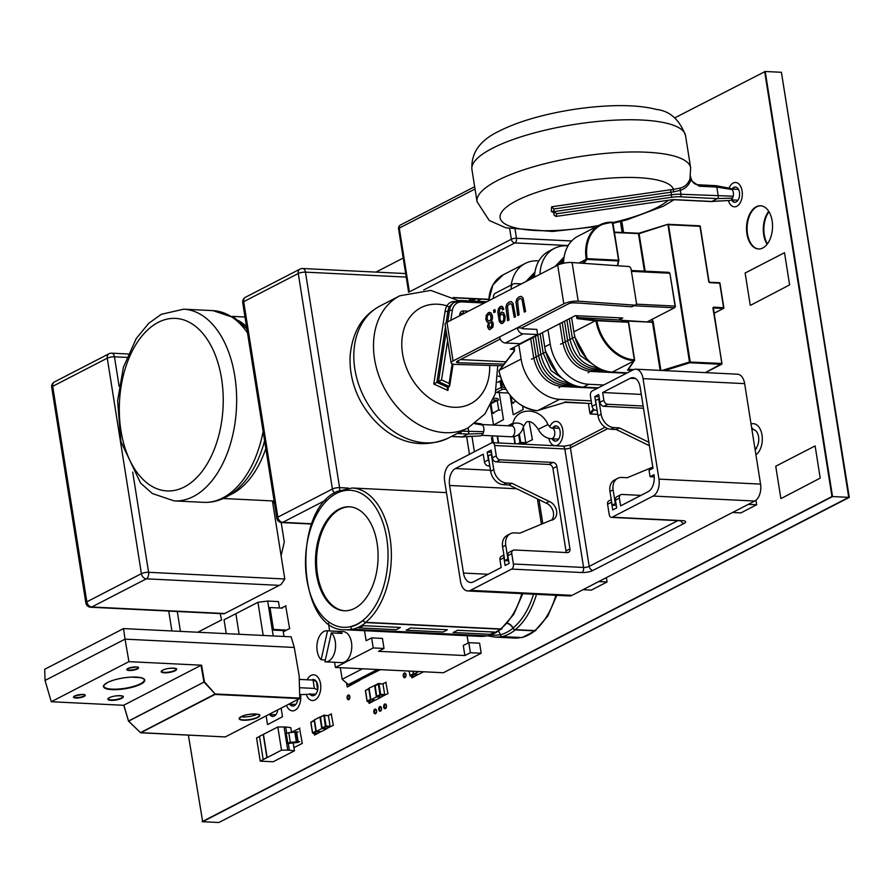 <?xml version="1.0" encoding="UTF-8"?>
<svg xmlns="http://www.w3.org/2000/svg" width="894" height="894" viewBox="0 0 894 894"><rect width="100%" height="100%" fill="white"/><g stroke="black" fill="none" stroke-linecap="round" stroke-linejoin="round"><path stroke-width="1.34" d="M768.717 211.308A21.624 12.985 -87.2 0 0 767.108 244.274A21.624 12.985 92.8 0 1 768.717 211.308M758.76 248.99A21.624 12.985 92.8 0 1 747.127 226.774A21.624 12.985 92.8 0 1 760.872 205.799A21.624 12.985 -87.2 0 0 747.496 233.915A21.624 12.985 -87.2 0 0 758.76 248.99M188.388 735.136L202.67 821.709L832.537 496.561L202.67 821.709L218.862 822.514L848.73 497.355L832.537 496.561L765.208 71.486L674.746 117.874M849.3 497.388L781.412 72.291L849.3 497.388L218.862 822.514L848.73 497.355L781.412 72.291L765.208 71.486L832.537 496.561L831.968 496.539L764.649 71.464M404.915 677.216A1.889 1.14 92.8 0 1 404.054 675.305A1.889 1.14 92.8 0 1 405.094 673.495A1.889 1.14 -87.2 0 0 404.054 675.305A1.889 1.14 -87.2 0 0 404.915 677.216M273.028 716.407A8.113 4.872 92.8 0 1 270.379 714.418A8.113 4.872 -87.2 0 0 273.028 716.407M313.023 695.767A8.113 4.872 92.8 0 1 310.397 693.811A8.113 4.872 -87.2 0 0 313.023 695.767M312.464 680.043A8.113 4.872 92.8 0 1 313.816 679.608A8.113 4.872 -87.2 0 0 312.464 680.043M555.655 441.167A7.633 4.582 92.8 0 1 552.905 438.82A7.633 4.582 -87.2 0 0 555.655 441.167M553.431 428.025A7.633 4.582 92.8 0 1 556.403 425.957A7.633 4.582 -87.2 0 0 553.431 428.025M375.491 713.311A1.889 1.14 92.8 0 1 374.642 711.4A1.889 1.14 92.8 0 1 375.681 709.579A1.889 1.14 -87.2 0 0 374.642 711.4A1.889 1.14 -87.2 0 0 375.491 713.311M385.336 708.227A1.889 1.14 92.8 0 1 384.487 706.316A1.889 1.14 92.8 0 1 385.515 704.494A1.889 1.14 -87.2 0 0 384.487 706.316A1.889 1.14 -87.2 0 0 385.336 708.227M735.002 202.279A7.633 4.582 92.8 0 1 732.253 199.932A7.633 4.582 -87.2 0 0 735.002 202.279M732.778 189.126A7.633 4.582 92.8 0 1 735.751 187.07A7.633 4.582 -87.2 0 0 732.778 189.126M380.419 710.764A1.889 1.14 92.8 0 1 379.559 708.853A1.889 1.14 92.8 0 1 380.598 707.042A1.889 1.14 -87.2 0 0 379.559 708.853A1.889 1.14 -87.2 0 0 380.419 710.764M293.031 706.092A8.113 4.872 92.8 0 1 290.405 704.137A8.113 4.872 -87.2 0 0 293.031 706.092M348.783 699.231A1.889 1.14 92.8 0 1 347.922 697.32A1.889 1.14 92.8 0 1 348.962 695.498A1.889 1.14 -87.2 0 0 347.922 697.32A1.889 1.14 -87.2 0 0 348.783 699.231M734.812 202.279A7.633 4.582 92.8 0 1 731.873 199.91A7.633 4.582 -87.2 0 0 734.812 202.279M732.409 189.115A7.633 4.582 92.8 0 1 735.561 187.036A7.633 4.582 -87.2 0 0 732.409 189.115M555.465 441.178A7.633 4.582 92.8 0 1 552.526 438.809A7.633 4.582 -87.2 0 0 555.465 441.178M553.051 428.002A7.633 4.582 92.8 0 1 556.213 425.935A7.633 4.582 -87.2 0 0 553.051 428.002M272.838 716.418A8.113 4.872 92.8 0 1 270.044 714.462A8.113 4.872 -87.2 0 0 272.838 716.418M292.841 706.104A8.113 4.872 92.8 0 1 290.036 704.137A8.113 4.872 -87.2 0 0 292.841 706.104M312.833 695.778A8.113 4.872 92.8 0 1 310.039 693.811A8.113 4.872 -87.2 0 0 312.833 695.778M312.084 680.021A8.113 4.872 92.8 0 1 313.626 679.585A8.113 4.872 -87.2 0 0 312.084 680.021M376.497 710.864A1.889 1.14 92.8 0 1 375.301 713.323A1.889 1.14 92.8 0 1 374.262 711.378A1.889 1.14 92.8 0 1 375.491 709.545A1.889 1.14 92.8 0 1 376.497 710.864M349.789 696.784A1.889 1.14 92.8 0 1 348.593 699.242A1.889 1.14 92.8 0 1 347.542 697.298A1.889 1.14 92.8 0 1 348.772 695.465A1.889 1.14 92.8 0 1 349.789 696.784M381.425 708.327A1.889 1.14 92.8 0 1 380.229 710.786A1.889 1.14 92.8 0 1 379.179 708.841A1.889 1.14 92.8 0 1 380.408 706.998A1.889 1.14 92.8 0 1 381.425 708.327M386.342 705.779A1.889 1.14 92.8 0 1 385.146 708.238A1.889 1.14 92.8 0 1 384.107 706.294A1.889 1.14 92.8 0 1 385.336 704.461A1.889 1.14 92.8 0 1 386.342 705.779M405.921 674.78A1.889 1.14 92.8 0 1 404.725 677.239A1.889 1.14 92.8 0 1 403.675 675.294A1.889 1.14 92.8 0 1 404.904 673.461A1.889 1.14 92.8 0 1 405.921 674.78M732.03 189.092A7.633 4.582 92.8 0 1 735.371 187.025A7.633 4.582 92.8 0 1 739.45 192.355A7.633 4.582 92.8 0 1 734.622 202.279A7.633 4.582 92.8 0 1 731.493 199.898M728.375 200.435A12.181 7.308 -87.2 0 0 734.399 206.816A12.181 7.308 -87.2 0 0 737.74 205.676A12.181 7.308 -87.2 0 0 742.244 192.188A12.181 7.308 -87.2 0 0 735.594 182.488A12.181 7.308 -87.2 0 0 732.856 183.214L732.253 183.628A12.181 7.308 -87.2 0 0 728.979 188.254M753.05 429.567A10.337 6.213 92.8 0 1 758.57 436.786A10.337 6.213 92.8 0 1 755.028 449.146M755.922 454.8A16.237 9.745 -87.2 0 0 756.089 454.677A16.237 9.745 -87.2 0 0 762.213 436.719A16.237 9.745 -87.2 0 0 753.34 423.678A16.237 9.745 -87.2 0 0 751.049 424.013M552.682 427.98A7.633 4.582 92.8 0 1 556.023 425.913A7.633 4.582 92.8 0 1 560.091 431.243A7.633 4.582 92.8 0 1 555.275 441.178A7.633 4.582 92.8 0 1 552.146 438.786M548.782 438.362A12.181 7.308 -87.2 0 0 555.051 445.704A12.181 7.308 -87.2 0 0 558.392 444.575A12.181 7.308 -87.2 0 0 562.896 431.087A12.181 7.308 -87.2 0 0 556.247 421.387A12.181 7.308 -87.2 0 0 553.498 422.113L552.894 422.516A12.181 7.308 -87.2 0 0 549.721 426.907M277.788 709.87A8.113 4.872 92.8 0 1 272.648 716.418A8.113 4.872 92.8 0 1 269.697 714.496M267.865 724.475L282.493 716.72L281.129 708.137M266.133 715.882L267.496 724.453M297.78 699.544A8.113 4.872 92.8 0 1 292.651 706.092A8.113 4.872 92.8 0 1 289.701 704.17M286.471 705.377A12.885 7.733 -87.2 0 0 292.416 710.864A12.885 7.733 -87.2 0 0 295.959 709.668A12.885 7.733 -87.2 0 0 300.63 694.66M311.704 679.999A8.113 4.872 92.8 0 1 313.436 679.574A8.113 4.872 92.8 0 1 317.772 685.229A8.113 4.872 92.8 0 1 312.643 695.767A8.113 4.872 92.8 0 1 309.693 693.856M306.184 694.269A12.885 7.733 -87.2 0 0 312.408 700.538A12.885 7.733 -87.2 0 0 315.951 699.343A12.885 7.733 -87.2 0 0 320.711 685.072A12.885 7.733 -87.2 0 0 313.671 674.802A12.885 7.733 -87.2 0 0 310.777 675.573L310.14 675.998A12.885 7.733 -87.2 0 0 307.167 679.775M331.551 713.937L328.344 715.379M333.373 725.392L331.182 713.915M326.388 728.778L332.993 725.369M347.531 686.938L360.126 680.066M346.537 683.038L347.151 686.916M369.378 703.321L375.413 699.991M368.753 701.734L368.998 703.299M469.428 298.551L469.808 300.932M781.222 498.461L820.211 478.111L815.116 445.916L775.746 466.232L780.842 498.439M750.625 305.245L789.614 284.895L784.507 252.7L745.138 273.016L750.245 305.223M314.777 734.991L320.812 731.661M314.152 733.404L314.397 734.969M286.024 605.841L281.264 608.088M289.645 628.739L285.644 605.819M283.275 631.823L289.265 628.728M299.881 728.163L291.533 732.264M302.317 743.54L299.501 728.152M293.958 747.641L301.937 743.529M532.422 439.837L529.181 421.7M525.75 443.066L532.042 439.814M513.558 414.66L523.18 409.474L522.655 406.167M510.128 395.394L513.178 414.637M386.163 682.267L382.945 683.709M387.974 693.722L385.783 682.245M381 697.108L387.594 693.699M177.28 611.485L180.432 631.376M221.6 620.134L220.192 613.586M197.753 632.237L221.231 620.112M493.868 424.818L503.49 419.644L499.21 392.589M490.448 405.574L493.488 424.806M492.415 437.267L491.476 437.747L492.259 442.675M412.168 677.741L418.213 674.411M411.542 676.166L411.788 677.73M746.937 233.882A21.624 12.985 92.8 0 1 760.593 205.776A21.624 12.985 92.8 0 1 772.505 228.015A21.624 12.985 92.8 0 1 758.47 248.979A21.624 12.985 92.8 0 1 746.937 233.882M349.867 696.638A2.369 1.419 92.8 0 1 348.381 699.711A2.369 1.419 92.8 0 1 347.073 697.275A2.369 1.419 92.8 0 1 348.604 694.984A2.369 1.419 92.8 0 1 349.867 696.638M381.503 708.171A2.369 1.419 92.8 0 1 380.017 711.244A2.369 1.419 92.8 0 1 378.71 708.819A2.369 1.419 92.8 0 1 380.241 706.517A2.369 1.419 92.8 0 1 381.503 708.171M386.431 705.634A2.369 1.419 92.8 0 1 384.934 708.707A2.369 1.419 92.8 0 1 383.627 706.271A2.369 1.419 92.8 0 1 385.169 703.98A2.369 1.419 92.8 0 1 386.431 705.634M376.586 710.708A2.369 1.419 92.8 0 1 375.089 713.792A2.369 1.419 92.8 0 1 373.793 711.356A2.369 1.419 92.8 0 1 375.324 709.065A2.369 1.419 92.8 0 1 376.586 710.708M405.999 674.624A2.369 1.419 92.8 0 1 404.513 677.697A2.369 1.419 92.8 0 1 403.205 675.272A2.369 1.419 92.8 0 1 404.736 672.97A2.369 1.419 92.8 0 1 405.999 674.624M202.1 821.687L831.968 496.539M168.742 611.06L171.894 630.963M403.205 258.042L375.961 272.111M768.985 211.733A21.624 12.985 -87.2 0 0 767.41 243.883M344.76 610.781A52.042 31.245 92.8 0 1 316.632 565.544A52.042 31.245 92.8 0 1 339.999 509.234A52.042 31.245 92.8 0 1 349.867 506.831M338.927 509.189A52.042 31.245 92.8 0 1 349.331 506.797A52.042 31.245 92.8 0 1 377.983 560.314A52.042 31.245 92.8 0 1 344.224 610.758A52.042 31.245 92.8 0 1 315.582 565.936A52.042 31.245 92.8 0 1 338.927 509.189M522.632 637.333A2.369 1.866 -103.9 0 1 521.761 637.556L502.249 636.606A2.369 1.866 -103.9 0 1 500.316 634.774A6.962 5.476 76.1 0 0 498.461 631.32M488.705 635.668A2.369 1.866 -103.9 0 1 487.833 635.891L352.795 629.264A2.369 1.866 -103.9 0 1 350.772 626.839L350.75 626.571A68.603 41.191 -87.2 0 0 363.255 620.112L363.322 620.358A2.369 1.665 51 0 0 365.78 622.57L500.819 629.197A2.369 1.665 51 0 0 501.735 628.918A2.369 1.665 51 0 0 502.182 628.158M507.066 623.409A6.962 4.906 -129 0 1 512.977 628.236A2.369 1.665 51 0 0 515.223 629.901L534.746 630.862A2.369 1.665 51 0 0 535.662 630.583A2.369 1.665 51 0 0 536.076 629.946M501.556 628.672A2.369 1.665 -129 0 1 500.64 628.951L365.713 622.325A2.369 1.665 -129 0 1 363.255 620.112M535.595 630.337A2.369 1.665 -129 0 1 534.679 630.616L515.279 629.667A2.369 1.665 -129 0 1 513.022 627.99A7.096 5.006 51 0 0 507.323 623.118M494.371 632.08A71.252 42.789 -87.2 0 1 490.035 634.315L453.102 632.494A71.252 42.789 -87.2 0 0 457.449 630.259L494.371 632.08L457.449 630.259A71.241 42.778 -87.2 0 1 453.102 632.494L453.102 632.494A71.252 42.789 -87.2 0 0 457.449 630.259A71.241 42.778 -87.2 0 1 453.102 632.494L453.102 632.494A71.252 42.789 -87.2 0 0 457.449 630.259A71.241 42.778 -87.2 0 1 453.102 632.494L490.035 634.315A71.252 42.789 -87.2 0 0 494.371 632.08A71.252 42.789 -87.2 0 1 490.035 634.315L453.113 632.505M447.38 629.767A71.252 42.789 -87.2 0 1 443.044 632.013L406.111 630.203L443.044 632.013A71.252 42.789 -87.2 0 0 447.38 629.767A71.252 42.789 -87.2 0 1 443.044 632.013L406.111 630.192A71.252 42.789 -87.2 0 0 410.458 627.957L447.38 629.767L410.458 627.957A71.252 42.789 -87.2 0 1 406.111 630.203A71.241 42.778 -87.2 0 0 410.458 627.946A71.241 42.778 -87.2 0 1 406.111 630.192L406.111 630.192A71.252 42.789 -87.2 0 0 410.458 627.957M400.389 627.465A71.252 42.789 -87.2 0 1 396.042 629.711L359.12 627.879A71.252 42.789 -87.2 0 0 363.467 625.655L400.389 627.465L363.467 625.655A71.241 42.778 -87.2 0 1 359.12 627.879L359.12 627.879A71.252 42.789 -87.2 0 0 363.467 625.655A71.241 42.778 -87.2 0 1 359.12 627.879L359.12 627.879A71.252 42.789 -87.2 0 0 363.467 625.655A71.241 42.778 -87.2 0 1 359.12 627.879L396.042 629.711A71.252 42.789 -87.2 0 0 400.389 627.465A71.252 42.789 -87.2 0 1 396.042 629.711L359.12 627.89M406.111 630.192A71.241 42.778 -87.2 0 0 410.458 627.946M423.7 289.991L514.877 242.933A3.721 2.235 -87.2 0 0 516.475 238.273A3.721 0.972 171 0 0 511.346 239.246A3.721 2.805 62.7 0 0 514.877 242.933L568.182 245.548M509.681 228.741L511.346 239.246L409.385 291.88L399.283 228.115A3.721 2.805 -117.3 0 1 400.546 224.964A3.721 3.721 0 0 0 398.579 228.842A3.721 0.972 -9 0 1 399.283 228.115L475.027 189.014M281.733 522.577A5.208 3.129 -87.2 0 0 282.783 522.331A5.208 3.934 -117.3 0 1 277.833 517.168A5.208 1.363 171 0 0 276.849 518.185A5.208 5.208 0 0 0 281.733 522.577L311.727 524.04M339.575 490.292A5.208 3.129 -87.2 0 0 339.586 487.643A5.208 1.363 171 0 0 332.4 489.007A5.208 3.934 62.7 0 0 334.546 492.929M242.721 302.686A5.208 1.363 -9 0 1 243.704 301.669A5.208 3.934 -117.3 0 1 245.47 297.255A5.208 5.208 0 0 0 242.721 302.686L276.849 518.185M298.272 273.508A5.208 1.363 -9 0 1 305.457 272.145A5.208 3.129 -87.2 0 0 302.675 268.513A5.208 5.208 0 0 0 300.038 269.083A5.208 3.934 62.7 0 0 298.272 273.508L332.4 489.007L277.833 517.168L243.704 301.669L298.272 273.508M466.679 436.797L469.451 454.32L466.679 436.797M471.931 436.149L474.401 451.761M119.125 386.309L114.454 356.807A5.208 3.129 -87.2 0 0 111.683 353.175A5.208 5.208 0 0 0 109.034 353.745A5.208 3.934 62.7 0 0 107.269 358.17A5.208 1.363 -9 0 1 114.454 356.807L126.769 357.41M51.718 387.348A5.208 1.363 -9 0 1 52.701 386.331A5.208 3.934 -117.3 0 1 54.478 381.917A5.208 5.208 0 0 0 51.718 387.348L85.846 602.858A5.208 5.208 0 0 0 90.741 607.238A5.208 3.129 -87.2 0 0 91.78 606.992A5.208 3.934 -117.3 0 1 86.83 601.83A5.208 1.363 171 0 0 85.846 602.858M281.197 584.352L224.148 613.787L281.197 584.352L284.784 578.988L148.583 572.305A5.208 1.363 171 0 0 141.397 573.669A5.208 3.934 62.7 0 0 146.337 578.831A5.208 3.129 -87.2 0 0 148.583 572.305L132.714 472.121M284.784 578.988L272.424 500.919L281.107 555.777L284.27 541.954L281.197 522.521M274.603 503.97L272.994 500.953M498.103 376.162L500.26 376.575M501.735 380.956L497.645 382.286L501.489 380.296M502.026 384.454L502.998 383.951M513.547 403.138L512.139 403.06L511.111 396.556M508.306 393.036L496.483 392.455A1.754 1.33 -117.3 0 1 495.745 392.198M515.737 401.205L512.139 403.06M500.092 381.023L501.109 387.46A1.754 1.33 62.7 0 0 502.774 389.203L505.859 389.359M504.875 387.638L502.45 387.113L501.489 381.09M493.857 413.296L492.46 413.229L491.063 404.412M493.153 399.853L497.254 400.478L498.751 409.977L500.159 410.044M498.751 409.977L492.46 413.229M498.584 400.121A1.754 1.33 62.7 0 0 496.919 398.378L493.79 398.232M461.527 436.875A2.023 1.218 -87.2 0 0 461.919 437.01A2.023 1.218 -87.2 0 0 462.332 436.909L479.955 435.926A6.079 3.654 -87.2 0 0 483.039 433.545A6.079 3.654 -87.2 0 0 483.688 431.668A6.079 3.654 -87.2 0 0 482.637 425.019A6.079 3.654 -87.2 0 0 481.542 424.047A6.079 3.654 -87.2 0 0 480.559 423.767L475.63 423.086M452.163 363.858L449.123 383.403L449.716 385.828L447.302 388.063L447.883 390.488L448.43 386.979M455.772 301.68C452.14 300.999 449.19 302.384 446.922 305.837A18.919 14.293 62.7 0 0 445.111 311.146L433.802 384.018L438.462 381.559L449.291 386.543M446.128 322.79L447.916 311.28A16.897 12.762 -117.3 0 1 449.537 306.541A2.023 1.196 30 0 1 446.922 305.837A54.065 40.833 -117.3 0 0 402.546 353.622A54.065 40.833 -117.3 0 0 450.688 406.971A54.065 40.833 -117.3 0 0 489.655 365.4M449.537 306.541L453.079 302.831M457.348 433.411L460.209 433.691A2.023 1.218 -87.2 0 0 461.114 431.467M449.123 383.403L441.547 379.916L438.462 381.559L446.207 331.64M711.054 201.429A2.023 1.218 -87.2 0 0 711.445 201.563A2.023 1.218 -87.2 0 0 711.859 201.463L729.482 200.468A6.079 3.654 -87.2 0 0 732.566 198.099A6.079 3.654 -87.2 0 0 733.214 196.222A6.079 3.654 -87.2 0 0 732.164 189.573A6.079 3.654 -87.2 0 0 731.068 188.6A6.079 3.654 -87.2 0 0 730.085 188.321L715.736 185.65A2.023 1.218 -87.2 0 1 716.82 187.058L732.164 189.573M551.62 206.782L551.363 211.498L553.699 212.604L553.9 208.972L670.969 192.221L670.69 189.74L551.62 206.782L553.9 208.972L554.112 215.175L555.9 216.426L671.506 199.809L555.9 216.426M673.439 191.919L680.345 190.31L680.971 194.244A16.897 4.448 171 0 0 671.372 194.803L670.969 192.221A16.897 4.448 -9 0 1 673.439 191.919L673.461 189.405A18.919 4.973 171 0 0 670.69 189.74M685.542 135.631C679.585 119.707 669.941 110.979 656.609 109.459C644.038 106.285 628.683 105.079 610.568 105.827C588.788 106.732 566.897 109.828 544.882 115.102C526.868 119.461 511.659 124.791 499.254 131.094C479.989 140.179 470.881 152.975 471.931 169.469A108.14 28.44 -9 0 1 492.359 148.315A108.14 28.44 -9 0 1 641.724 120.031A108.14 28.44 -9 0 1 685.542 135.631L690.649 167.837L689.956 179.057A2.023 1.073 18.5 0 0 690.716 180.264C688.715 185.449 685.251 188.802 680.345 190.31A2.023 1.319 72.3 0 1 680.535 188.008L673.461 189.405A87.858 23.11 -9 0 0 578.161 182.108A87.858 23.11 -9 0 0 500.651 219.544A87.858 23.11 -9 0 0 598.756 225.489M689.956 179.057C688.145 183.728 685.005 186.712 680.535 188.008M690.537 176.531C691.677 181.784 694.225 184.533 698.169 184.79A2.023 1.218 -87.2 0 0 698.136 184.779A2.023 1.218 -87.2 0 1 699.253 186.198L690.716 180.264L690.548 176.196M556.448 216.281L556.593 213.744L554.314 211.554L671.372 194.803L671.651 197.272A14.874 3.911 -9 0 1 680.088 196.792L717.368 198.624A2.023 1.218 -87.2 0 0 718.24 196.077L716.82 187.058L699.253 186.198M553.699 212.604L554.112 215.175M467.093 635.735L468.232 642.942M334.613 662.286L335.429 667.449L373.223 647.938L384.018 648.463L378.508 651.313L464.88 655.548L470.389 652.709L481.184 653.235L479.597 643.188L468.802 642.663L470.389 652.709M335.429 667.449L443.39 672.746L481.184 653.235M326.992 630.784A15.544 9.331 -87.2 0 1 327.517 630.84L338.312 631.365A15.544 9.331 -87.2 0 1 342.123 633.399L331.328 632.874L324.947 661.795A15.544 9.331 -87.2 0 0 325.472 661.839L341.664 662.633A15.544 9.331 -87.2 0 0 344.771 661.929A15.544 9.331 -87.2 0 0 351.744 644.976A15.544 9.331 -87.2 0 0 343.184 631.589L326.992 630.784A15.544 9.331 -87.2 0 0 317.381 642.071A15.544 9.331 -87.2 0 0 321.136 659.761L325.349 659.973M325.472 661.839A15.544 9.331 -87.2 0 0 328.579 661.124A15.544 9.331 -87.2 0 0 335.462 648.016A15.544 9.331 -87.2 0 0 331.328 632.874M328.444 623.33L329.64 630.918M373.223 647.938L371.625 637.891L382.42 638.417L384.018 648.463M364.528 630.706L366.115 640.73L371.625 637.891M464.88 655.548L463.282 645.502L468.802 642.663M327.517 630.84L321.136 659.761M338.312 631.365L337.91 633.198M565.958 552.526A4.057 3.062 62.7 0 0 565.991 550.916L552.939 468.478A4.057 3.062 62.7 0 0 549.084 464.455L496.181 461.863A4.057 3.062 -117.3 0 1 492.337 457.84L496.271 455.806L494.639 445.503A4.057 2.436 -87.2 0 0 492.471 442.664A4.057 2.436 -87.2 0 0 491.666 442.854L450.475 464.12A13.522 8.113 -87.2 0 0 444.642 481.061L460.555 581.536A13.522 8.113 -87.2 0 0 467.763 590.968A13.522 8.113 -87.2 0 0 470.467 590.353L511.659 569.087A4.057 2.436 -87.2 0 0 513.402 564.002L511.77 553.699L507.837 555.733A4.057 3.062 -117.3 0 1 509.222 552.291L513.156 550.257A4.057 3.062 62.7 0 0 511.77 553.699M504.026 555.867A4.057 3.062 62.7 0 0 503.903 557.767L505.121 565.489L509.066 563.455L507.837 555.733M516.71 488.761L449.593 485.476L463.472 573.065A13.522 8.113 92.8 0 0 470.68 582.497A13.522 8.113 92.8 0 0 473.384 581.882L501.188 567.522L499.969 559.8A4.057 3.062 -117.3 0 1 501.344 556.347L503.892 555.029M449.593 485.476A13.522 8.113 92.8 0 1 455.426 468.523L490.471 470.244M489.789 465.998L488.314 465.919A4.057 3.062 -117.3 0 1 484.459 461.896L483.241 454.174L455.426 468.523M492.337 457.84L491.108 450.107L487.174 452.14L488.392 459.862A4.057 3.062 62.7 0 0 489.13 461.807M640.964 495.377L622.012 494.438A4.057 3.062 62.7 0 0 620.771 494.706A4.057 3.062 62.7 0 0 619.386 498.148L620.615 505.87L648.172 491.655A13.522 8.113 92.8 0 0 654.006 474.703L650.072 476.737L649.044 470.3L652.989 468.266L640.126 387.113A13.522 8.113 92.8 0 0 632.918 377.681A13.522 8.113 92.8 0 0 630.214 378.296L602.657 392.522L603.886 400.255A4.057 3.062 62.7 0 0 607.73 404.278L643.121 406.01M635.835 369.2L737.438 374.195A13.522 8.113 92.8 0 1 744.646 383.627L643.043 378.643A13.522 8.113 -87.2 0 0 635.835 369.2A13.522 8.113 -87.2 0 0 633.131 369.825L592.197 390.957A4.057 2.436 -87.2 0 0 590.442 396.042L592.074 406.345L596.007 404.311A4.057 3.062 62.7 0 0 596.354 405.507M611.485 501.031A4.057 3.062 62.7 0 0 611.518 502.216L607.585 504.238L609.216 514.553A4.057 2.436 -87.2 0 0 611.373 517.38A4.057 2.436 -87.2 0 0 612.189 517.19L653.123 496.058A13.522 8.113 -87.2 0 0 658.956 479.117L760.559 484.101L744.646 383.627M760.559 484.101A13.522 8.113 92.8 0 1 754.726 501.042L653.123 496.058M470.467 590.353L572.071 595.337L754.726 501.042M572.071 595.337A13.522 8.113 92.8 0 1 569.366 595.963L467.763 590.968M658.956 479.117L643.043 378.643M643.479 408.256L603.796 406.312A4.057 3.062 -117.3 0 1 599.952 402.289L598.723 394.556L594.789 396.59L596.007 404.311M611.518 502.216L612.736 509.938L616.681 507.904L615.452 500.182A4.057 3.062 -117.3 0 1 616.826 496.74L620.771 494.706M496.271 455.806A4.057 3.062 62.7 0 0 500.126 459.829L553.028 462.421A4.057 3.062 -117.3 0 1 556.873 466.444L569.936 548.882A4.057 3.062 -117.3 0 1 568.55 552.324A4.057 3.062 -117.3 0 1 567.31 552.593L514.396 549.989A4.057 3.062 62.7 0 0 513.156 550.257M597.136 410.435L595.929 410.368A4.057 3.062 -117.3 0 1 592.074 406.345M607.585 504.238A4.057 3.062 -117.3 0 1 608.959 500.796L611.261 499.612M641.289 394.422L602.657 392.522M599.081 396.802L594.789 396.59M491.465 452.353L487.174 452.14M606.378 577.625L607.071 581.983L591.325 590.107L582.989 589.705M607.071 581.983L598.734 581.569M732.588 512.474L740.914 512.888L756.659 504.752L748.334 504.35M756.659 504.752L755.944 500.238M650.072 476.737L654.24 476.938M751.575 427.366A6.761 5.107 62.7 0 0 753.754 429.612M753.888 429.701A6.761 5.107 62.7 0 0 755.274 430.383M756.626 448.218A6.761 5.107 62.7 0 0 755.195 450.23M510.351 533.752L507.2 535.372A13.522 10.214 62.7 0 0 502.596 546.86L504.786 560.627L507.926 559.007L505.747 545.228A13.522 10.214 62.7 0 1 510.351 533.752A13.522 10.214 62.7 0 1 514.508 532.88L519.883 533.148L550.793 520.308A10.136 7.655 62.7 0 0 553.129 519.671A10.136 7.655 62.7 0 0 556.459 510.396A10.136 7.655 62.7 0 0 549.218 501.467L546.066 503.098L508.865 484.928L503.467 484.671A13.522 10.214 -117.3 0 1 490.627 471.261L488.18 455.795L491.756 454.197M504.786 560.627L508.641 560.817M508.865 484.928L512.016 483.308L506.607 483.039A13.522 10.214 -117.3 0 1 493.779 469.629L491.331 454.174M512.016 483.308L549.218 501.467M551.43 520.241A10.136 7.655 62.7 0 0 553.006 510.899A10.136 7.655 62.7 0 0 546.066 503.098M617.709 478.324A13.522 10.214 62.7 0 0 613.116 489.811L615.295 503.579L612.144 505.211L609.965 491.432A13.522 10.214 62.7 0 1 614.558 479.955L617.709 478.324A13.522 10.214 62.7 0 1 621.866 477.463L627.242 477.72L652.799 467.115M615.295 503.579L616 503.613M612.144 505.211L616.279 505.412M610.826 429.243L613.977 427.623L619.374 427.88L616.223 429.511L610.826 429.243A13.522 10.214 -117.3 0 1 597.985 415.833L595.538 400.378L599.393 398.791M613.977 427.623A13.522 10.214 -117.3 0 1 601.137 414.213L598.689 398.746M619.374 427.88L648.865 442.284M616.223 429.511L649.413 445.715M410.134 675.886L409.139 671.059M417.945 674.4L414.268 676.266M423.667 671.774L418.537 674.422L413.676 674.188L418.817 671.539M413.218 671.26L413.676 674.188M322.186 728.252L320.354 717.346L323.863 715.178L325.327 726.207L325.841 726.744L326.075 726.062L321.918 728.018L320.51 716.899M323.84 715.178L320.533 716.887L323.717 715.301M324.22 715.155L328.623 715.77L323.874 715.166M330.288 726.341L326.321 728.632M310.933 722.397L314.532 720.419M310.799 722.274L314.263 720.173M320.544 731.638L317.247 733.482M321.795 728.588L326.645 728.822L321.136 731.672L316.275 731.437L321.795 728.588L319.951 716.999L314.442 719.838L316.275 731.437M367.088 701.287L371.479 701.835M365.534 690.727L368.876 688.503M375.156 699.968L371.859 701.812M374.977 685.854L379.011 683.832L378.263 683.966L379.939 694.537L380.453 695.074L380.676 694.392L376.631 696.236L375.122 685.229M376.542 696.404L380.922 696.962M378.441 683.508L375.134 685.217L378.318 683.631M384.889 694.672L381.302 696.94M378.821 683.485L383.224 684.1L378.475 683.497M374.977 685.34L369.043 688.168L370.887 699.767L376.396 696.918L374.552 685.329M370.887 699.767L375.737 700.002L381.257 697.152L376.396 696.918M512.184 424.214L513.089 423.242M518.676 434.562L519.95 442.597L520.464 443.133L520.699 442.452L517.425 443.893M497.545 436.104L498.628 442.966M512.173 423.711L507.714 425.779M514.944 443.77L513.804 436.63M512.117 425.946L511.759 423.689M481.05 299.121L476.971 301.289M235.882 613.686L239.123 634.259L235.882 613.686L257.93 602.299L267.686 601.059L273.218 635.936M257.93 602.299L263.182 635.444M279.498 607.998L278.481 601.584L267.686 601.059M284.013 636.461L283.074 630.572L284.694 630.65L272.279 630.035L273.463 629.432L269.988 607.529L268.815 608.144L272.279 630.035M282.415 608.144L269.988 607.529M285.879 630.035L273.463 629.432M235.86 613.686L224.048 619.777L226.249 633.634M298.384 742.366L288.304 743.462L289.377 750.222L294.461 750.792L273.184 761.777L260.232 761.14L256.556 737.963L259.517 736.433M260.232 761.14L281.509 750.155L287.756 750.144L284.08 726.956L277.833 726.978L281.509 750.155M277.833 726.978L259.506 736.321L263.171 759.498L266.915 757.576L263.238 734.387M289.377 750.222L287.756 750.144M291.589 732.622L290.796 727.615L285.7 727.034L286.65 732.991M285.7 727.034L284.08 726.956M294.461 750.792L293.221 742.914M263.171 759.498L267.127 757.587L263.462 734.399M288.304 743.462L286.683 743.372L290.315 742.288L299.725 741.685M286.683 743.372L285.152 733.717L288.784 732.633L296.573 731.94L298.104 741.595M298.194 732.018L296.573 731.94M362.506 668.779L342.167 679.272L340.335 667.684M342.167 679.272L348.302 684.569L377.48 669.505M379.637 669.617L350.47 684.67L348.302 684.569M350.47 684.67L380.319 669.651M348.269 684.536L349.923 684.905M347.766 684.793L347.643 683.999M299.546 698.594L214.973 694.437L140.637 732.789L225.299 736.924L299.769 698.516L299.177 675.842L294.271 647.457L125.037 639.154L128.926 661.649L201.586 665.214L201.027 665.315L203.899 681.954L215.152 693.967L140.481 732.644L128.568 721.156L123.875 705.299M123.774 705.299L51.26 701.734L45.046 680.446L44.7 669.282L123.528 628.594L291.153 636.819L294.271 647.457M123.528 628.594L125.037 639.154L45.046 680.446M51.26 701.734L128.926 661.649M123.841 705.165L201.027 665.315M257.181 714.183A10.136 2.671 -9 0 1 241.067 716.731A10.404 2.738 171 0 0 248.286 720.028A10.404 2.738 171 0 0 258.791 714.608A10.404 2.738 171 0 0 241.067 716.709M299.736 698.527L225.344 736.902M128.524 721.045L140.403 732.577M297.546 699.667L297.657 700.259L296.976 699.957M288.538 704.316L295.836 704.394M268.546 714.63L275.855 714.686M277.542 709.992L277.643 710.585L276.984 710.283M316.442 681.574L317.649 689.933L314.386 688.436L299.725 687.721M299.948 694.627L315.828 694.079M316.308 681.563L313.056 680.066L299.479 679.406M313.056 680.066L314.386 688.436M500.897 321.382L502.417 321.706L503.668 319.873L503.825 316.722L502.853 314.487L501.266 314.241L500.025 315.94L499.902 318.934L500.897 321.382L502.529 321.706L503.78 319.884L503.937 316.733L502.953 314.487L501.266 314.241M501.009 321.393L502.529 321.706L501.009 321.393M499.243 315.705L501.288 312.319L503.624 312.699L505.099 316.141L504.831 320.611L502.83 323.293L500.908 323.349L499.288 321.538L497.768 311.939L498.561 308.475L500.338 306.508L502.417 306.586L503.791 309.123L502.629 309.905L501.746 308.229L500.562 308.173L499.645 309.112L499.243 315.705L500.115 313.626L502.361 312.073M502.741 309.905L501.858 308.229L500.562 308.173M501.858 308.229L500.674 308.173L501.858 308.229M501.467 306.229L502.417 306.586M501.757 323.561L499.4 321.538L497.88 311.95L498.673 308.475L500.439 306.508L502.529 306.586M501.702 323.55L501.02 323.36M501.4 312.319L502.305 312.073M514.307 317.292L512.083 304.888L510.999 303.759L509.368 303.96L507.457 306.117L508.988 320.03L507.669 320.722L505.892 307.178L506.753 304.183L508.943 302.06L511.368 301.669L513 303.301L515.536 316.655L514.206 317.336L511.971 304.888L510.999 303.759L509.468 303.96M510.809 301.569L511.368 301.669M507.77 320.667L506.004 307.178L506.853 304.183L509.044 302.071L511.469 301.669M493.98 312.565L493.622 310.33L494.918 309.659M493.51 310.33L494.918 309.603L495.276 311.894L493.879 312.609L493.622 310.33M524.398 312.084L522.174 299.68L521.09 298.551L519.459 298.752L517.548 300.909L519.079 314.822L517.76 315.515L515.983 301.971L516.833 298.976L519.023 296.853L521.448 296.462L523.091 298.093L525.616 311.447L524.297 312.129L522.062 299.68L521.09 298.551L519.559 298.752M520.889 296.361L521.448 296.462M517.849 315.459L516.084 301.971L516.944 298.976L519.135 296.864L521.56 296.462M489.51 327.562L490.895 327.718L489.61 327.573L490.895 327.718L491.946 326.388L491.376 322.723L489.957 322.589L488.917 323.919L489.51 327.562L490.784 327.718L492.024 324.377L491.264 322.712L489.957 322.589M491.376 322.723L490.068 322.6L491.376 322.723M488.113 320.745L489.845 320.935L488.213 320.756L489.845 320.935L491.13 319.259L490.817 315.09L488.649 314.33L487.342 316.007L487.141 318.655L488.113 320.745L489.733 320.935L491.018 319.259L490.705 315.079L488.649 314.33M489.878 314.23L488.75 314.33L489.878 314.23M488.359 322.544L486.783 321.684L485.889 319.326L486.235 315.325L488.392 312.665L491.007 312.866L492.482 315.973L492.415 318.901L491.242 321.102L492.572 321.818L493.264 323.662L492.963 327.07L489.867 329.662L488.761 329.204L487.476 326.589L488.537 322.555L486.895 321.695L485.99 319.326L486.347 315.336L488.504 312.676L489.789 312.341M489.923 329.662L488.862 329.216L487.588 326.589L488.537 322.555M631.365 306.754L634.729 305.145A2.704 1.956 64.4 0 0 635.489 305.01L632.125 306.62A2.704 1.956 -115.6 0 1 631.365 306.754L574.853 302.775A4.727 1.24 171 0 0 568.126 304.005L521.615 328.009L522.264 328.679L536.836 329.394L537.652 334.546L523.079 333.831A6.079 4.593 62.7 0 1 517.302 327.796L521.615 328.009M635.489 305.01A2.704 1.956 64.4 0 0 636.394 302.72L631.097 269.228A2.704 1.956 64.4 0 0 628.605 266.501L572.093 262.523A10.136 2.671 171 0 0 557.688 265.149L511.178 289.153A6.079 4.593 -117.3 0 1 513.245 283.99A6.079 4.593 -117.3 0 1 515.123 283.599L521.358 283.901M634.729 305.145L578.206 301.166A10.136 2.671 171 0 0 563.812 303.792L453.079 360.952A10.136 2.671 171 0 0 451.157 362.93A10.136 2.671 171 0 0 455.683 364.417L502.763 365.791M500.238 339.049L457.393 361.165A4.727 1.24 171 0 0 456.499 362.092A4.727 1.24 171 0 0 458.611 362.774L504.06 364.104M513.245 283.99L495.533 293.131A6.079 4.593 -117.3 0 0 493.466 298.305L446.955 322.309A10.136 2.671 171 0 0 445.044 324.287L451.157 362.93M499.59 336.949A6.079 4.593 62.7 0 0 505.367 342.983L519.939 343.698L537.652 334.546M628.65 322.343A0.67 0.659 102.2 0 0 628.158 321.818L628.158 321.818A0.67 0.659 102.2 0 0 628.057 321.806L619.777 319.594A1.352 1.017 -117.3 0 1 619.732 319.393L619.486 317.839M620.168 320.097A0.67 0.659 102.2 0 0 619.989 320.063L577.658 317.526L620.224 320.018L619.732 319.393M652.486 319.136L652.508 322.253L621.241 320.331M652.776 320.968L652.296 319.236M651.916 321.818L652.486 321.393L651.916 321.818M618.838 260.366L618.424 260.947L618.838 260.366M644.406 271.139L638.484 233.725L639.02 233.267L645.166 271.184M499.422 370.407L499.131 370.909A40.554 30.631 62.7 0 0 537.216 410.681L538.289 410.357M500.025 369.624L499.165 371.122M564.818 401.954L591.638 403.563L565.209 402.334L537.071 410.715A0.67 0.67 0 0 0 537.305 410.681L537.383 410.625M582.743 263.272L586.14 258.847L586.922 259.405L583.883 263.35M620.078 320.074L628.158 321.818A0.67 0.67 0 0 1 628.672 322.376L634.628 359.936L634.058 360.684A0.67 0.637 34.1 0 0 634.416 360.539A0.67 0.637 -145.4 0 1 633.846 360.997L634.058 360.684A40.554 30.631 -117.3 0 1 595.974 320.924L596.555 320.264L628.404 322.276L596.901 320.734A39.872 30.117 62.7 0 0 634.349 359.835L628.404 322.276L634.595 359.902M628.493 369.166L627.532 370.161L628.259 369.2M634.416 360.539A0.67 0.637 34.1 0 0 634.617 359.98L634.628 359.936A0.67 0.67 0 0 1 634.416 360.55M539.987 274.279A40.554 30.631 -117.3 0 1 554.325 248.42A40.554 30.631 -117.3 0 1 566.807 245.805L568.003 245.872M542.457 332.602L544.725 346.894A40.554 30.631 62.7 0 0 583.234 387.124L588.744 384.275A40.554 30.631 -117.3 0 1 550.235 344.045L547.966 329.752M588.744 384.275L603.707 385.012M511.234 285.03A40.554 30.631 -117.3 0 1 525.203 263.451A40.554 30.631 -117.3 0 1 537.685 260.847L538.87 260.903M571.59 317.56L573.847 331.853A40.554 30.631 62.7 0 0 612.368 372.083L633.846 360.997L627.532 370.161L632.047 370.384M627.331 372.82L612.368 372.083M565.332 402.266L538.121 410.413L559.61 399.316A40.554 30.631 -117.3 0 1 521.101 359.086L518.833 344.793M617.329 265.708L618.424 260.947L586.922 259.405L587.079 258.679L618.57 260.221L612.625 222.662A39.872 30.117 62.7 0 0 587.079 258.679L586.14 258.847A40.554 30.631 -117.3 0 1 599.997 224.841L577.949 236.228A40.554 30.631 62.7 0 0 563.589 263.238M554.325 248.42L548.815 251.259A40.554 30.631 62.7 0 0 534.478 277.129M559.61 399.316L591.202 400.87M598.198 387.862L583.234 387.124M631.298 270.502L668.902 272.346L669.885 273.229L631.421 271.34M647.737 321.594L674.512 307.771L633.891 305.77M579.569 303.111L573.132 302.798M460.477 359.578L505.825 361.802M514.318 349.453L510.206 349.252L575.267 315.66L622.772 317.996L619.989 319.426M636.249 304.172L675.093 306.072L669.885 273.229L675.383 306.53L674.512 307.771L675.383 306.53M513.257 347.677L514.039 347.71M520.978 637.523L514.151 638.048A70.961 42.61 -87.2 0 0 520.789 637.511M534.679 630.616A70.961 42.61 -87.2 0 0 555.889 595.292M514.151 638.048L494.751 637.087A70.961 42.61 -87.2 0 0 501.724 636.483M515.279 629.667A70.961 42.61 -87.2 0 0 536.489 594.342M490.974 635.042A69.196 41.549 -87.2 0 0 500.249 634.539M513.022 627.99A69.196 41.549 -87.2 0 0 533.517 594.197M486.939 635.857L480.112 636.372A70.961 42.61 -87.2 0 0 486.749 635.846M500.64 628.951A70.961 42.61 -87.2 0 0 521.85 593.627M480.112 636.372L345.185 629.756A70.961 42.61 -87.2 0 0 352.225 629.13M365.713 622.325A70.961 42.61 -87.2 0 0 390.79 543.63A70.961 42.61 -87.2 0 0 352.147 487.99L337.228 491.398C291.042 510.776 297.702 631.946 345.185 629.756M336.423 493.41A68.603 41.191 -87.2 0 0 317.348 609.328A68.603 41.191 -87.2 0 0 386.554 573.602A68.603 41.191 -87.2 0 0 336.423 493.41M512.977 628.236A69.475 41.716 92.8 0 1 500.316 634.774M487.833 635.891A71.241 42.767 -87.2 0 0 500.819 629.197M352.795 629.264A71.241 42.767 -87.2 0 0 365.78 622.57M350.772 626.839A68.872 41.347 -87.2 0 0 363.322 620.358M521.761 637.556A71.241 42.767 -87.2 0 0 534.746 630.862M502.249 636.606A71.241 42.767 -87.2 0 0 515.223 629.901M488.772 299.289L453.202 297.546M571.646 240.978L516.475 238.273L515.134 229.769M620.414 221.533L622.146 232.462M348.314 488.068L339.586 487.643L305.457 272.145L406.222 277.095M311.827 523.761L282.783 522.331L326.087 499.981M223.824 613.474L91.78 606.992L146.337 578.831L278.38 585.313M141.397 573.669L86.83 601.83L52.701 386.331L107.269 358.17L141.397 573.669M229.624 495.064A91.177 54.746 -87.2 0 0 232.138 493.868A91.177 54.746 -87.2 0 0 265.82 448.564M246.476 326.411A91.177 54.746 -87.2 0 0 238.195 320.432M184.287 486.984A86.372 51.863 92.8 0 1 121.171 386.007A86.372 51.863 92.8 0 1 208.313 341.027A86.372 51.863 92.8 0 1 184.287 486.984M193.406 496.505A95.971 57.629 -87.2 0 0 236.452 391.851A95.971 57.629 -87.2 0 0 183.628 309.19L161.3 314.308L148.695 323.349L136.246 338.535L123.394 367.255L117.606 400.791L120.869 441.513L140.548 483.062L152.326 493.522L174.218 500.908A95.971 57.629 -87.2 0 0 193.406 496.505M263.127 431.523A95.971 57.629 92.8 0 1 222.729 497.947A95.971 57.629 92.8 0 1 203.541 502.35L174.218 500.908M183.628 309.19L212.951 310.631A95.971 57.629 92.8 0 1 247.504 332.859M203.541 502.35C211.174 502.674 218.549 501.009 225.679 497.321C233.692 493.13 240.799 486.884 247.035 478.592A93.579 56.188 -87.2 0 0 264.602 440.82M502.774 389.203L496.483 392.455M501.109 387.46L496.304 389.94M497.254 400.478L491.555 403.417M496.829 400.043L491.968 402.546M483.039 433.545L467.841 434.071A2.023 1.218 -87.2 0 0 468.713 431.523L468.132 427.846M451.593 436.384L462.332 436.909L467.841 434.071L460.209 433.691M483.688 431.668L461.673 431.176M482.637 425.019L474.781 423.722M481.542 424.047L476.804 423.365M448.341 438.06A74.347 56.143 -117.3 0 1 425.466 442.843A74.347 56.143 -117.3 0 1 358.416 383.671A74.347 56.143 -117.3 0 1 380.14 305.938C365.367 313.928 353.242 327.416 350.224 354.728C349.219 370.507 352.56 385.795 360.237 400.601C377.346 431.411 409.586 454.778 448.341 438.06L468.031 427.902A74.347 56.143 62.7 0 1 445.145 432.685A74.347 56.143 62.7 0 1 374.541 358.93A74.347 56.143 62.7 0 1 399.819 295.78L430.763 290.405L458.499 300.619M460.913 314.297A2.023 1.218 92.8 0 1 460.946 314.286L463.941 313.537M462.366 314.353L460.946 314.286M433.802 384.018L447.883 390.488M447.715 387.348L436.887 382.375L445.469 327.025M486.749 301.77L460.879 300.496A2.023 1.218 92.8 0 0 460.477 300.585A16.897 12.762 62.7 0 0 455.281 301.68A16.897 12.762 62.7 0 0 449.492 310.464L447.916 311.28A2.023 0.928 8.8 0 1 445.111 311.146M450.788 320.331L452.297 310.609A2.023 0.928 8.8 0 0 449.492 310.464L447.715 321.918M460.533 315.303A2.023 0.928 -171.2 0 0 460.701 315.012A2.023 0.928 -171.2 0 0 459.874 314.085L459.617 315.772M453.113 302.798L460.879 300.496A2.023 1.218 92.8 0 1 461.963 301.915L484.347 303.01M452.297 310.609A14.874 11.231 -117.3 0 1 461.963 301.915M441.547 379.916L447.637 340.659M460.667 315.236L461.483 313.682A3.375 2.548 -117.3 0 1 462.522 313.47A2.023 1.218 -87.2 0 0 463.394 310.933A5.409 4.079 62.7 0 0 459.874 314.085M468.512 311.179L463.394 310.933M481.665 435.322L511.256 436.775A5.409 3.252 -87.2 0 0 512.34 436.529A5.409 3.252 -87.2 0 0 514.765 430.64A5.409 3.252 -87.2 0 0 511.793 425.98L482.201 424.527M511.256 436.775C517.715 436.674 521.761 433.311 523.392 426.684A5.409 2.537 -169.6 0 0 519.95 423.566A5.409 2.537 -169.6 0 0 513.771 423.577A5.409 2.537 -169.6 0 0 512.754 424.728L511.793 425.98M523.392 426.684L526.275 422.147C529.773 420.314 533.763 422.706 538.244 429.31L547.955 424.561C540.177 406.468 515.156 406.692 512.754 424.728M538.244 429.31C541.272 435.043 545.631 438.194 551.296 438.742A5.409 3.252 -87.2 0 0 552.38 438.496A5.409 3.252 -87.2 0 0 554.805 432.595A5.409 3.252 -87.2 0 0 551.822 427.947C551.229 428.371 549.933 427.243 547.955 424.561M732.566 198.099L717.368 198.624L711.859 201.463L674.579 199.63A5.409 1.419 171 0 0 671.506 199.809M733.214 196.222L680.971 194.244A2.023 1.218 92.8 0 1 680.088 196.792M731.068 188.6L726.319 187.919M668.164 200.357A87.858 23.11 -9 0 1 657.079 207.52A87.858 23.11 -9 0 1 612.837 222.561M690.649 167.837A108.14 28.44 171 0 0 646.82 152.237A108.14 28.44 171 0 0 533.416 166.809A108.14 28.44 171 0 0 477.027 201.664L489.241 220.494L505.982 227.847L552.503 231.457L596.589 226.607M551.363 211.498L552.436 211.342M671.45 199.82L674.177 199.731A2.023 1.218 -87.2 0 0 674.579 199.63M673.819 199.619A2.023 1.218 -87.2 0 0 674.177 199.731L711.456 201.563L719.525 200.927M556.593 213.744L671.651 197.272M503.903 557.767L499.969 559.8M484.459 461.896L488.392 459.862M511.659 569.087L581.838 572.529A8.113 2.134 171 0 0 593.035 570.406L684.122 523.392A8.113 2.134 171 0 0 682.368 520.632L612.189 517.19M599.952 402.289L603.886 400.255M619.386 498.148L615.452 500.182M607.775 428.595L570.417 447.883L589.191 566.383L677.808 520.643M513.402 564.002L583.581 567.444L564.818 448.944L494.639 445.503M635.545 378.564L630.214 378.296M463.472 573.065L488.113 574.272M581.838 572.529A4.057 2.436 -87.2 0 0 583.581 567.444A4.057 1.062 -9 0 0 589.191 566.383A4.057 3.062 -117.3 0 0 593.035 570.406M605.126 427.231L571.791 444.441A4.057 3.062 -117.3 0 0 570.417 447.883A4.057 1.062 -9 0 1 564.818 448.944A4.057 2.436 -87.2 0 0 562.65 446.117L492.471 442.664M611.373 517.38L681.552 520.822A4.057 2.436 -87.2 0 0 682.368 520.632M684.122 523.392A4.057 3.062 -117.3 0 1 680.714 520.777M489.666 465.226L488.314 465.919M500.126 459.829L496.181 461.863M549.084 464.455L553.028 462.421M565.991 550.916L569.936 548.882M556.873 466.444L552.939 468.478M597.036 409.798L595.929 410.368M607.73 404.278L603.796 406.312M505.747 545.228L502.596 546.86M493.779 469.629L490.627 471.261M506.607 483.039L503.467 484.671M542.803 523.627L539.004 499.645M609.965 491.432L613.116 489.811M597.985 415.833L601.137 414.213M413.788 674.378L417.789 674.568L414.481 676.277L410.491 676.076L413.788 674.378M412.872 671.249L413.285 673.841L409.977 675.54L409.262 671.07M328.4 715.692L330.076 726.263L326.075 726.062L324.399 715.502L328.4 715.692M325.841 726.744L329.841 726.934L326.533 728.644L322.533 728.442L325.841 726.744M316.398 731.616L320.387 731.817L317.079 733.516L313.09 733.326L316.398 731.616M315.884 731.08L312.576 732.789L310.9 722.229L314.207 720.519L315.884 731.08M374.999 700.147L371.692 701.846L367.691 701.656L370.999 699.946L374.999 700.147M365.512 690.559L368.809 688.849L370.485 699.41L367.177 701.119L365.512 690.559M384.442 695.264L381.135 696.974L377.145 696.772L380.453 695.074L384.442 695.264M383.001 684.022L384.677 694.593L380.676 694.392L379.011 683.832L383.001 684.022M523.303 427.142L525.773 442.698L520.699 442.452L519.358 434.015M518.844 443.96L520.464 443.133L525.538 443.379L523.918 444.206M515.279 443.782L514.139 436.574M512.418 425.678L512.15 424.047L513 423.611M493.399 442.709L492.303 435.847M497.198 436.093L498.282 442.955M471.808 301.032L475.899 298.92L480.972 299.166L476.882 301.278M474.58 298.797L470.903 300.697L470.568 298.607M287.756 742.825L286.225 733.169M290.315 742.288L288.784 732.633M296.428 742.266L294.897 732.611M297.076 742.132L295.545 732.477M201.586 665.214L204.458 681.854L215.152 693.967L300.049 698.136M162.641 670.176A7.811 2.056 171 0 0 168.05 672.668A7.811 2.056 171 0 0 175.928 668.6A7.811 2.056 171 0 0 162.641 670.176M109.314 697.711A7.811 2.056 171 0 0 114.723 700.203A7.811 2.056 171 0 0 122.601 696.135A7.811 2.056 171 0 0 109.314 697.711M107.448 682.547A20.886 5.487 171 0 0 121.93 689.207A20.886 5.487 171 0 0 142.995 678.334A20.886 5.487 171 0 0 107.448 682.547M127.954 668.477A5.945 1.564 171 0 0 132.077 670.377A5.945 1.564 171 0 0 138.078 667.282A5.945 1.564 171 0 0 127.954 668.477M74.627 696.001A5.945 1.564 171 0 0 78.75 697.901A5.945 1.564 171 0 0 84.751 694.806A5.945 1.564 171 0 0 74.627 696.001M128.468 721.045L204.458 681.854L128.568 721.156M103.838 686.179A20.484 5.386 171 0 0 112.13 689.129A20.484 5.386 171 0 0 133.608 686.38A20.484 5.386 171 0 0 144.292 679.775C144.996 679.541 143.9 678.859 140.973 677.719L131.116 677.127C121.584 677.775 113.728 679.574 107.571 682.513C103.782 685.262 102.542 686.48 103.838 686.179M108.174 698.773A7.398 1.944 171 0 0 111.18 699.89A7.398 1.944 171 0 0 119.014 698.862A7.398 1.944 171 0 0 122.791 696.46C125.853 696.515 116.499 694.292 109.437 697.678L108.174 698.773M73.844 696.717A5.543 1.453 171 0 0 76.091 697.555A5.543 1.453 171 0 0 81.957 696.795A5.543 1.453 171 0 0 84.785 694.984C85.399 694.102 82.058 694.437 74.75 695.979L73.844 696.717M161.501 671.249A7.398 1.944 171 0 0 169.122 672.053A7.398 1.944 171 0 0 176.118 668.924C179.18 668.98 169.826 666.768 162.764 670.154L161.501 671.249M127.171 669.193A5.543 1.453 171 0 0 132.882 669.796A5.543 1.453 171 0 0 138.112 667.46C138.726 666.578 135.385 666.902 128.077 668.455L127.171 669.193M239.503 717.804A10.136 2.671 171 0 0 239.335 718.441A10.136 2.671 171 0 0 249.761 719.491A10.136 2.671 171 0 0 259.361 715.278A10.136 2.671 171 0 0 259.003 714.719M140.481 732.644L225.288 736.947M538.512 355.823L536.098 356.728C540.188 373.558 549.374 383.068 563.678 385.258A2.023 1.218 -87.2 0 0 564.896 383.951M558.951 387.705A2.023 1.218 -87.2 0 0 560.169 386.398M531.382 359.176L533.785 358.271M589.302 371.356A2.023 1.218 92.8 0 1 588.084 372.664M562.918 343.229L560.504 344.134M574.842 336.557L574.205 333.808M574.73 337.127L572.316 338.033L569.266 318.767M557.688 265.149L563.812 303.792M572.093 262.523L578.206 301.166M458.287 360.707L458.611 362.774M446.955 322.309L453.079 360.952M493.466 298.305L511.178 289.153M505.367 342.983L523.079 333.831M714.027 313.269L723.291 308.486L723.581 307.637L719.715 283.163L709.992 282.683L708.707 281.342L699.991 226.283L668.489 224.729L690.224 361.914L689.933 362.763L689.486 362.014L721.715 363.467L721.424 364.305L689.933 362.763L664.454 370.608M714.038 313.325L723.503 308.441L713.58 308.005L713.87 307.156L723.861 307.737L719.983 283.264L709.635 282.213L708.987 281.442L700.259 226.372L668.265 224.305M723.503 308.441L723.861 307.737A0.67 0.67 0 0 1 723.503 308.441M723.693 307.648L719.983 283.264A0.67 0.67 0 0 0 719.346 282.694L709.758 282.258M661.973 370.485L689.486 362.014L667.896 224.293L699.622 225.813A0.67 0.67 0 0 1 700.259 226.372L708.819 281.353M619.933 319.583L619.743 317.851M660.13 370.395L652.508 322.253A1.352 1.017 -117.3 0 1 652.329 322.265L621.017 320.276M652.329 322.265L623.733 320.868M619.598 317.839L619.844 319.404M618.749 260.769L617.609 265.73M638.517 233.3L614.379 232.116L638.819 233.245L667.896 224.293A0.67 0.67 0 0 1 668.131 224.26L639.221 233.625L614.446 232.541M589.995 413.486L589.973 413.386A0.67 0.626 37.4 0 0 590.722 413.978L590.42 413.933M588.397 403.44L589.973 413.386L593.337 408.994M653.134 321.494L660.889 370.429M514.542 350.035L514.117 347.23M514.463 350.772L514.218 351.264A1.352 0.816 -87.2 0 0 514.519 349.811M514.218 351.264L499.724 370.116L521.101 359.086M536.936 410.659L537.071 410.715C517.481 407.463 504.786 394.232 498.997 371.044A0.67 0.67 0 0 1 499.131 370.518L514.218 350.884L513.972 347.308M617.665 265.73L618.838 260.579A0.67 0.67 0 0 0 618.849 260.322L612.904 222.762A0.67 0.67 0 0 0 612.256 222.193L618.827 260.277M579.01 263.004L585.536 259.64L586.319 260.188M612.256 222.193L612.122 222.226A40.554 30.631 -117.3 0 0 599.997 224.841L612.256 222.193M576.406 315.716L576.719 317.705L577.658 317.526L577.379 315.772M576.719 317.705A1.352 0.816 -87.2 0 0 577.412 318.644L577.993 317.996L595.817 320.175M573.847 331.853L595.225 320.823L577.412 318.644M628.381 369.334L633.622 369.602M651.201 321.762L652.575 321.047M594.041 409.642L590.722 413.978L597.751 414.324M525.203 263.451L503.154 274.838A40.554 30.631 62.7 0 0 488.817 300.697M705.444 372.619L721.626 364.271A0.67 0.67 0 0 0 721.983 363.556L705.332 372.619M721.983 363.556L712.987 308.396L721.983 363.556M721.827 363.478L713.367 308.05M713.87 307.156A1.352 1.017 62.7 0 0 712.987 308.396M638.953 233.233L667.818 224.349M550.235 344.045L544.725 346.894M708.707 281.342A1.352 1.017 62.7 0 0 709.992 282.683M596.387 367.702A2.023 1.218 92.8 0 1 595.169 369.01C580.865 366.808 571.679 357.298 567.589 340.48L564.539 321.203M570.003 339.575L567.589 340.48M543.239 353.387L540.825 354.292C544.904 371.122 554.101 380.632 568.405 382.822A2.023 1.218 -87.2 0 0 568.796 382.733M597.93 367.702A2.023 1.218 92.8 0 1 597.527 367.792C583.234 365.59 574.037 356.08 569.959 339.262L566.908 319.985M572.372 338.357L569.959 339.262M594.029 368.92A2.023 1.218 92.8 0 1 592.811 370.228C578.507 368.026 569.31 358.516 565.231 341.698L562.181 322.421M567.645 340.793L565.231 341.698M557.532 373.603L545.709 351.599M591.66 370.138A2.023 1.218 92.8 0 1 590.442 371.446C576.149 369.244 566.952 359.734 562.874 342.916L559.812 323.639M565.287 342.011L562.874 342.916M540.881 354.605L538.467 355.51C542.546 372.34 551.743 381.85 566.036 384.04A2.023 1.218 -87.2 0 0 567.254 382.733M565.533 380.688L551.006 370.507L543.183 353.074L545.597 352.169M536.154 357.052L533.74 357.958C537.819 374.776 547.016 384.286 561.32 386.487A2.023 1.218 -87.2 0 0 562.527 385.18M534.947 630.862L547.731 616.134L556.794 595.337M487.99 635.891L494.751 637.087M500.897 629.197L513.692 614.469L522.755 593.672M446.464 492.616L352.147 487.99M501.735 628.918L488.258 635.857M535.662 630.583L522.197 637.523M398.579 228.842L408.614 292.226M474.658 186.701L400.546 224.964M453.638 297.769L488.761 299.501M621.788 221.187L623.576 232.529M302.675 268.513L405.664 273.564M300.038 269.083L245.47 297.255M90.741 607.238L224.148 613.787M54.478 381.917L109.034 353.745M128.166 353.979L111.683 353.175M244.99 317.001L232.161 316.375M274.134 501.009L223.221 498.506M212.951 310.631L234.63 317.884L246.845 328.746M470.311 436.328L461.919 437.01L451.392 436.484M497.757 365.646L495.276 393.818L484.984 413.888L468.031 427.902M449.716 385.828L453.079 364.126M399.819 295.78L380.14 305.938M559.152 428.304L551.822 427.947M558.616 439.099L551.296 438.742M674.087 199.72L663.314 206.212L626.973 219.801L612.982 223.31M698.169 184.779L715.736 185.65M471.931 169.469L477.027 201.664M738.5 189.416L731.728 189.081M737.963 200.211L731.191 199.876M571.791 444.441C573.892 444.463 562.672 446.721 562.65 446.117M681.552 520.822L682.256 520.688M541.406 524.208L537.383 498.863M409.888 675.708L414.615 676.255M321.929 728.074L326.668 728.621M312.487 732.957L317.214 733.505M310.799 722.33L312.475 732.89M368.998 688.391L365.4 690.604M365.4 690.66L367.076 701.22M374.854 685.787L376.53 696.348M512.262 423.633L512.318 425.801M524.007 444.217L525.985 442.943M514.028 436.596L515.168 443.782M513.1 423.186L512.34 423.577M492.192 435.847L493.276 442.709M470.445 298.596L470.859 300.987M239.335 718.441L241.156 716.686C248.521 712.607 262.87 714.451 259.361 715.278M123.763 705.265L128.557 721.246M534.947 272.201L528.287 280.325M536.098 356.728L533.048 337.463M563.678 385.258L576.105 385.873M586.665 358.561L574.686 336.814M594.666 365.657L580.139 355.466L572.316 338.033M588.375 403.44L589.951 413.441A0.67 0.67 0 0 0 590.588 414.011L597.751 414.358M634.516 360.427L628.124 369.714M503.154 274.838L492.885 284.94L488.694 300.764M563.958 257.986L559.678 264.3M595.169 369.01L601.103 369.3M534.612 274.961L533.014 277.889M540.825 354.292L537.775 335.015M568.405 382.822L569.009 382.856M563.745 259.93L561.801 263.652M597.527 367.792L598.142 367.814M564.08 257.159L557.42 265.283M592.811 370.228L605.238 370.831M545.552 351.856L545.072 348.872M564.103 257.014L555.062 266.501M590.442 371.446L626.56 373.223M534.824 273.028L530.656 279.107M538.467 355.51L535.405 336.233M566.036 384.04L571.97 384.331M543.183 353.074L540.132 333.797M534.97 272.055L525.929 281.543M533.74 357.958L530.69 338.681M561.32 386.487L597.427 388.253"/></g></svg>
